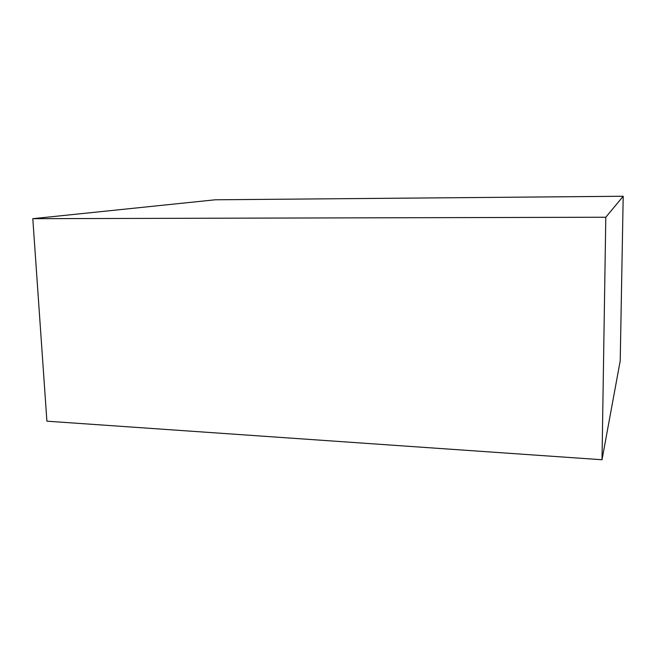 <?xml version="1.0" encoding="UTF-8"?>
<svg xmlns="http://www.w3.org/2000/svg" width="656" height="656" viewBox="0 0 656 656"><rect width="100%" height="100%" fill="white"/><g stroke="black" fill="none" stroke-linecap="round" stroke-linejoin="round"><path stroke-width="0.98" d="M623.2 196.251L215.209 199.793L32.8 218.678L605.8 217.234L602.011 459.749L620.215 360.841L623.2 196.251L605.8 217.234M602.011 459.749L46.904 421.185L32.8 218.678"/></g></svg>
